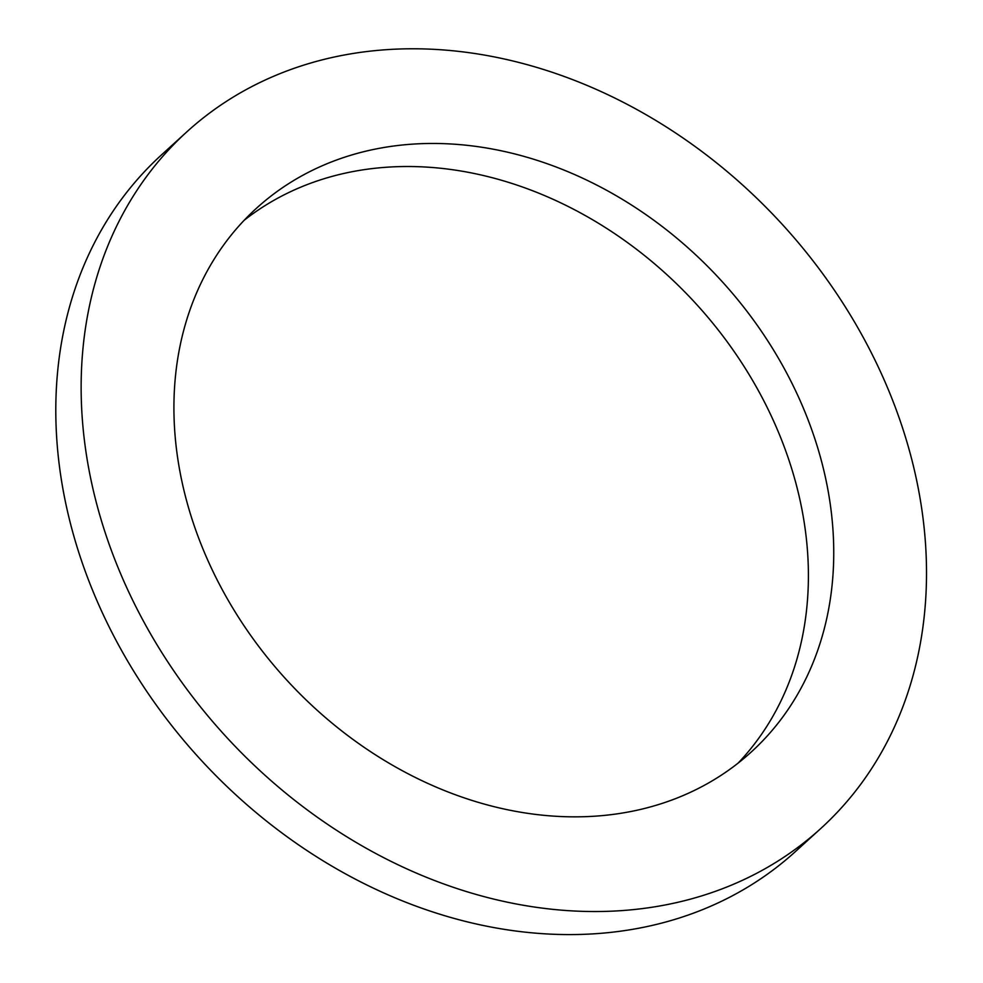 <?xml version="1.0" encoding="UTF-8"?>
<svg xmlns="http://www.w3.org/2000/svg" width="983" height="983" viewBox="0 0 983 983"><rect width="100%" height="100%" fill="white"/><g stroke="black" fill="none" stroke-linecap="round" stroke-linejoin="round"><path stroke-width="1.47" d="M738.135 763.091A367.581 295.097 47.7 0 0 696.763 304.595A367.581 295.097 47.7 0 0 244.189 220.266M176.645 450.509A367.581 295.097 -132.3 0 1 256.44 208.285A367.581 295.097 -132.3 0 1 722.1 281.543A367.581 295.097 -132.3 0 1 751.221 752.032A367.581 295.097 -132.3 0 1 407.257 773.338A367.581 295.097 -132.3 0 1 176.645 450.509M820.793 828.497L795.468 851.536A470.968 378.099 -132.3 0 1 354.765 878.839A470.968 378.099 -132.3 0 1 59.299 465.217A470.968 378.099 -132.3 0 1 161.531 154.859L186.868 131.82A470.968 378.099 47.7 0 0 84.636 442.178A470.968 378.099 47.7 0 0 380.089 855.788A470.968 378.099 47.7 0 0 820.793 828.497A470.968 378.099 47.7 0 0 783.476 225.697A470.968 378.099 47.7 0 0 186.868 131.82"/></g></svg>
